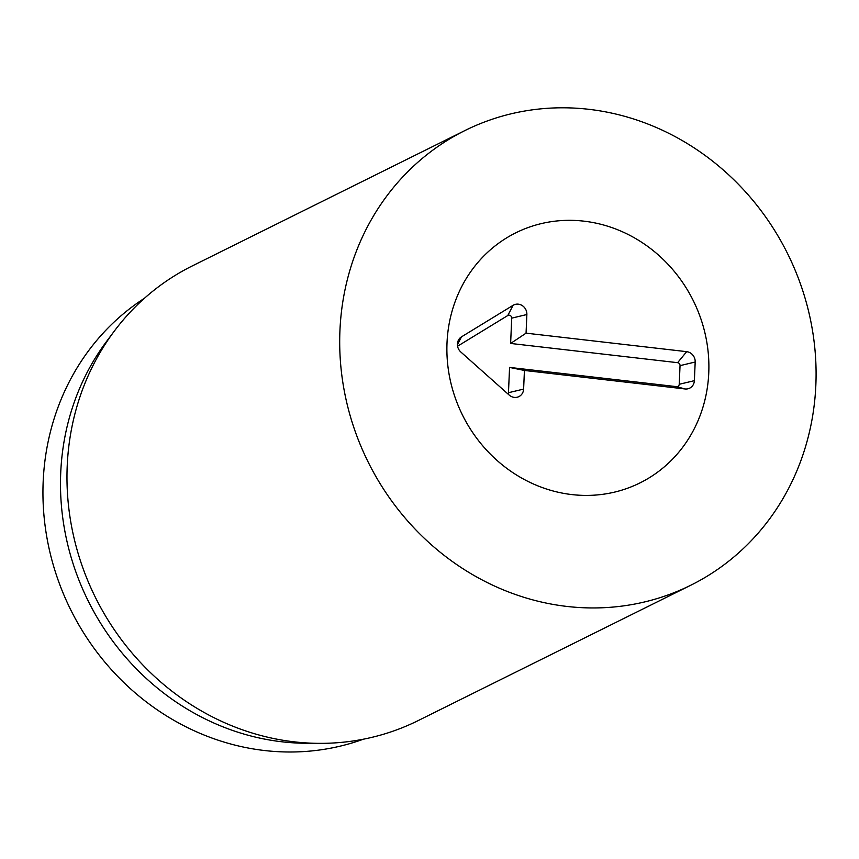 <?xml version="1.0" encoding="UTF-8"?>
<svg xmlns="http://www.w3.org/2000/svg" width="859" height="859" viewBox="0 0 859 859"><rect width="100%" height="100%" fill="white"/><g stroke="black" fill="none" stroke-linecap="round" stroke-linejoin="round"><path stroke-width="1.29" d="M454.164 394.657A139.62 128.796 -116.4 0 1 515.797 232.821A139.62 128.796 -116.4 0 1 693.256 300.596A139.62 128.796 -116.4 0 1 639.976 482.919A139.62 128.796 -116.4 0 1 454.164 394.657M363.432 739.191A247.499 228.322 -116.4 0 1 55.846 573.382A247.499 228.322 -116.4 0 1 144.484 298.234M319.129 743.357L306.341 743.282A247.499 228.322 -116.4 0 1 73.391 564.664A247.499 228.322 -116.4 0 1 106.72 341.238L114.387 331.005A253.845 234.185 63.6 0 0 80.209 560.165A253.845 234.185 63.6 0 0 319.129 743.357A253.845 234.185 63.6 0 0 418.065 720.647L690.776 585.237A253.845 234.185 -116.4 0 1 368.146 462.024A253.845 234.185 -116.4 0 1 464.998 130.514A253.845 234.185 -116.4 0 1 802.854 290.997A253.845 234.185 -116.4 0 1 690.776 585.237M464.998 130.514L192.287 265.925A253.845 234.185 63.6 0 0 114.387 331.005M508.045 394.045A2.717 2.502 63.6 0 0 508.464 392.713L509.57 367.416L676.559 386.647A2.717 2.502 63.6 0 0 679.222 384.284L680.038 365.644A2.717 2.502 63.6 0 0 677.611 362.681L510.622 343.45L511.717 318.141A2.717 2.502 63.6 0 0 507.787 315.521L457.579 346.198M526.062 333.163L686.674 351.664A9.524 8.783 -116.4 0 1 695.189 362.015L694.373 380.666A9.524 8.783 -116.4 0 1 685.042 388.955L524.43 370.454L523.614 389.095A9.524 8.783 -116.4 0 1 512.898 397.116A9.524 8.783 -116.4 0 1 509.172 395.054L460.832 352.007A9.524 8.783 -116.4 0 1 458.062 340.98A9.524 8.783 -116.4 0 1 461.498 336.846L513.091 305.31A9.524 8.783 -116.4 0 1 522.39 305.675A9.524 8.783 -116.4 0 1 526.868 314.523L526.062 333.163L510.622 343.45M524.43 370.454L509.57 367.416M571.911 494.591A139.62 128.796 -116.4 0 1 450.159 379.764A139.62 128.796 -116.4 0 1 515.797 232.821A139.62 128.796 -116.4 0 1 693.256 300.596A139.62 128.796 -116.4 0 1 639.976 482.919A139.62 128.796 -116.4 0 1 571.911 494.591M686.674 351.664L677.611 362.681M526.868 314.523L511.717 318.141M513.091 305.31L507.787 315.521M461.498 336.846L457.418 344.674M523.614 389.095L508.464 392.713M685.042 388.955L676.559 386.647M694.373 380.666L679.222 384.284M695.189 362.015L680.038 365.644"/></g></svg>
